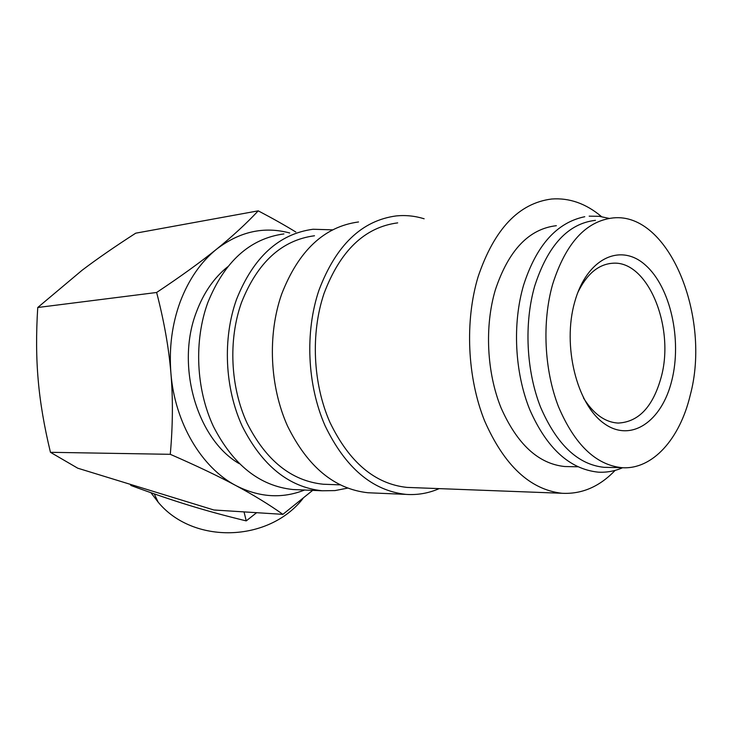 <?xml version="1.0" encoding="UTF-8"?>
<svg xmlns="http://www.w3.org/2000/svg" width="732" height="732" viewBox="0 0 732 732"><rect width="100%" height="100%" fill="white"/><g stroke="black" fill="none" stroke-linecap="round" stroke-linejoin="round"><path stroke-width="1.1" d="M595.445 220.341C568.114 223.48 547.865 245.376 534.708 286.047C523.947 323.388 526.235 370.785 540.509 407.038C556.695 444.507 577.896 464.61 604.11 467.327L607.834 467.409M297.329 489.717L292.882 489.525C259.695 485.984 233.215 464.985 213.442 426.518C196.011 389.296 193.806 340.929 207.815 302.581C224.532 261.452 249.896 238.568 283.915 233.92M347.48 488.143L334.991 490.586L322.199 490.779C288.856 487.201 262.221 465.708 242.283 426.308C224.724 388.18 222.464 338.605 236.546 299.351C253.354 257.261 278.846 233.901 313.031 229.253L332.575 229.848M327.515 484.392L323.196 484.227C291.446 480.933 266.073 460.584 247.087 423.169C230.351 386.972 228.155 339.877 241.487 302.545C257.481 262.358 281.811 240.096 314.486 235.768M439.209 488.619C428.568 493.267 417.496 495.189 405.976 494.384C372.35 490.669 345.376 467.775 325.063 425.713C307.175 384.977 304.787 331.925 319.006 290.082C336.006 245.257 361.736 220.542 396.213 215.922C405.647 214.988 414.962 215.94 424.139 218.776M372.524 492.947L368.031 492.755C334.506 489.095 307.66 466.842 287.502 425.978C269.742 386.432 267.418 334.954 281.591 294.291C298.519 250.701 324.166 226.6 358.534 221.961M615.136 470.383C599.545 486.679 581.83 494.32 561.993 493.277C530.05 489.653 504.247 465.506 484.584 420.836C467.254 377.556 464.701 321.028 478.124 276.687C494.292 229.043 518.805 203.157 551.672 199.013C569.404 197.704 586.021 203.569 601.539 216.635M411.32 487.567L406.974 487.402C374.949 483.98 349.274 462.304 329.931 422.355C312.884 383.687 310.56 333.316 324.02 293.523C340.188 250.719 364.737 227.176 397.686 222.876M295.81 232.007C285.059 225.401 272.542 218.346 258.231 210.843C246.217 223.69 232.319 236.473 216.535 249.209C200.888 261.873 180.923 276.303 156.63 292.48C164.06 321.019 168.817 347.92 170.913 373.183C173.063 398.446 172.853 425.493 170.281 454.316C196.78 465.881 218.712 476.331 236.052 485.655C253.547 495.024 269.156 504.586 282.891 514.349L312.656 490.376M289.716 232.986C264.023 226.115 239.629 231.522 216.535 249.209C200.806 261.992 188.719 279.478 180.264 301.657C172.047 324.066 168.936 347.901 170.913 373.183C174.783 422.886 201.712 467.821 236.052 485.655C259.256 497.449 282.095 498.913 304.567 490.028M282.891 514.349L213.881 509.994L77.738 468.196L50.453 452.312C44.213 426.527 40.132 402.554 38.229 380.375C36.234 358.213 36.069 333.92 37.744 307.504L82.13 270.227C97.191 258.826 115.061 246.474 135.731 233.179L258.231 210.843M568.535 466.604L564.793 466.531C538.459 463.85 517.195 444.269 501.017 407.77C486.743 372.469 484.502 326.344 495.326 289.945C508.548 250.289 528.888 228.878 556.347 225.694M239.254 463.667C197.045 439.429 175.415 365.607 196.505 311.795C203.679 292.745 214.037 277.767 227.588 266.869M577.758 292.626C586.707 274.116 598.309 264.325 612.565 263.245C647.902 260.025 675.142 327.378 661.133 377.41C652.926 406.818 638.606 422.035 618.174 423.069C604.998 422.318 593.432 413.937 583.468 397.943M671.811 380.494C661.884 421.541 630.856 443.125 603.9 423.343C576.77 404.229 562.213 345.678 574.684 302.069C586.744 258.149 620.672 242.548 645.468 265.14C670.466 287.136 682.105 339.694 671.811 380.494M552.642 284.272C541.909 322.043 544.215 370.017 558.489 406.699C574.657 444.626 595.821 464.957 621.971 467.693C652.541 469.843 679.854 438.889 690.194 395.335C711.376 317.395 669.286 212.124 613.215 217.907C585.948 221.018 565.754 243.143 552.642 284.272M256.621 512.693L246.236 520.891C225.886 515.978 206.891 510.808 189.249 505.373C171.608 499.965 152.174 493.331 130.946 485.481L130.342 484.346M244.04 511.897L246.236 520.891M303.002 498.492C268.562 542.522 193.102 544.507 158.194 502.216L150.92 492.7M50.453 452.312L170.281 454.316M37.744 307.504L156.63 292.48M589.178 216.169L599.215 216.315L609.152 218.392M584.758 216.718C556.823 222.501 536.437 245.302 523.59 285.132C512.272 323.69 514.678 372.277 529.739 409.591C546.74 448.249 569.551 469.102 598.154 472.149C606.608 472.634 614.752 471.152 622.612 467.73M322.199 490.779L292.882 489.525M339.959 484.858L323.196 484.227M405.976 494.384L368.031 492.755M561.993 493.277L406.974 487.402M577.658 466.787L564.793 466.531M621.971 467.693L604.11 467.327M612.565 263.245L609.244 263.602M154.223 493.853L158.194 502.216"/></g></svg>
